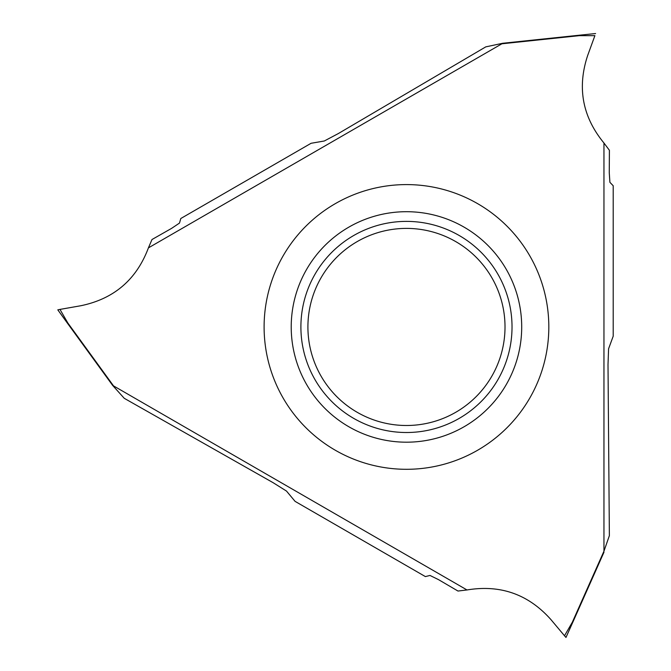 <?xml version="1.0" encoding="UTF-8"?>
<svg xmlns="http://www.w3.org/2000/svg" width="671" height="671" viewBox="0 0 671 671"><rect width="100%" height="100%" fill="white"/><g stroke="black" fill="none" stroke-linecap="round" stroke-linejoin="round"><path stroke-width="1.01" d="M501.9 43.791L148.417 247.876L151.99 239.522L171.558 228.392L179.493 223.074L180.801 218.511L311.092 143.284L324.303 140.994L338.293 133.579L485.77 46.869L502.747 43.263L501.9 43.791L579.258 35.664L594.892 35.664L587.67 55.483C577.001 87.658 582.428 116.829 603.959 143.015L609.411 150.287L609.268 172.791L609.905 182.327L613.202 185.741L613.202 336.188L608.58 348.777L608.01 364.596L608.58 348.777L613.202 336.188M609.369 535.676L608.01 364.596L609.369 535.676L603.959 551.176L609.369 535.676M594.892 35.664L587.67 55.483C577.001 87.658 582.428 116.829 603.959 143.015L603.959 551.176L572.329 622.235L564.512 635.773L550.95 619.618C528.421 594.288 500.44 584.399 466.999 589.96L113.516 385.875L67.805 322.944L67.545 323.338L112.636 385.406L113.516 385.875M466.999 589.96L457.983 591.042L438.557 579.66L429.985 575.45L425.38 576.59L295.089 501.371L286.5 491.071L273.08 482.667L124.244 398.306L112.636 385.406M148.417 247.876C136.507 279.614 113.961 298.905 80.755 305.75L59.987 309.406L67.805 322.944M335.282 203.665A142.353 142.353 0 0 0 283.179 398.121A142.353 142.353 0 0 0 477.635 450.233A142.353 142.353 0 0 0 529.746 255.768A142.353 142.353 0 0 0 335.282 203.665M572.329 622.235L572.791 622.269L603.992 552.183M564.512 635.773L565.98 637.45L572.774 622.294M59.987 309.406L57.798 309.843L67.519 323.305M579.258 35.664L579.048 35.244L502.747 43.263M595.605 33.55L579.081 35.236L595.605 33.55M464.08 426.756A115.244 115.244 0 0 1 306.655 384.567A115.244 115.244 0 0 1 348.836 227.142A115.244 115.244 0 0 1 506.261 269.323A115.244 115.244 0 0 1 464.08 426.756M353.684 235.529A105.557 105.557 0 0 1 497.882 274.171A105.557 105.557 0 0 1 459.241 418.368A105.557 105.557 0 0 1 315.043 379.727A105.557 105.557 0 0 1 353.684 235.529M455.735 412.296A98.553 98.553 0 0 0 491.809 277.668A98.553 98.553 0 0 0 357.182 241.602A98.553 98.553 0 0 0 321.115 376.221A98.553 98.553 0 0 0 455.735 412.296M603.959 143.015L603.959 551.176M613.202 185.741L609.905 182.327L609.268 172.791L609.394 150.237M565.98 637.45L593.047 576.775M67.536 323.33L57.798 309.843M97.043 363.942L67.545 323.338M579.048 35.244L529.52 40.445"/></g></svg>
